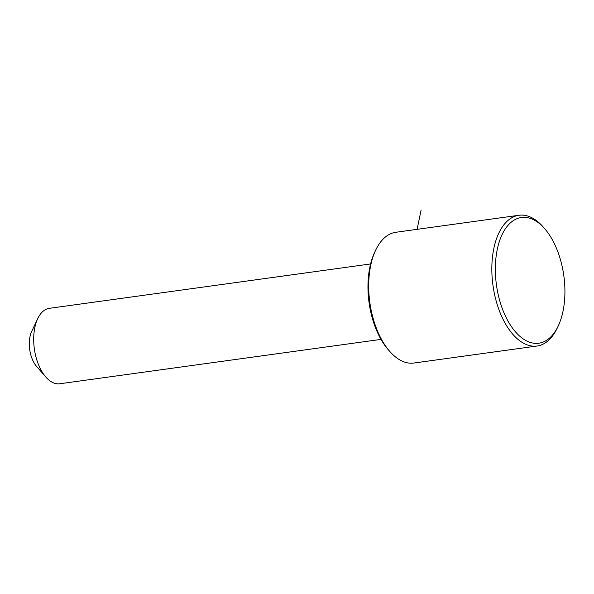 <?xml version="1.0" encoding="UTF-8"?>
<svg xmlns="http://www.w3.org/2000/svg" width="594" height="594" viewBox="0 0 594 594"><rect width="100%" height="100%" fill="white"/><g stroke="black" fill="none" stroke-linecap="round" stroke-linejoin="round"><path stroke-width="0.89" d="M370.597 263.951L49.354 308.323A38.075 20.404 82.1 0 0 37.712 318.666A38.075 20.404 82.1 0 0 45.768 376.967A38.075 20.404 82.1 0 0 57.974 383.858A38.075 20.404 82.1 0 0 59.771 383.761L381.014 339.389M37.712 318.666L31.712 331.378A22.847 12.244 82.1 0 0 36.546 366.357L45.768 376.967M544.802 228.816L543.265 227.049A66.001 35.365 82.1 0 0 522.104 215.095A66.001 35.365 82.1 0 0 518.985 215.266L395.842 232.276A66.001 35.365 82.1 0 0 375.66 250.2L374.666 252.316A63.461 34.007 82.1 0 0 388.082 349.487L389.619 351.254A66.001 35.365 82.1 0 0 410.788 363.209A66.001 35.365 82.1 0 0 413.907 363.031L537.043 346.027A66.001 35.365 82.1 0 0 557.224 328.103L558.226 325.98A63.461 34.007 82.1 0 0 544.802 228.816A63.461 34.007 82.1 0 0 524.45 217.322A63.461 34.007 82.1 0 0 495.819 279.455A63.461 34.007 82.1 0 0 535.818 343.384A63.461 34.007 82.1 0 0 558.226 325.98M375.66 250.2A66.001 35.365 82.1 0 0 389.619 351.254M518.985 215.266A66.001 35.365 82.1 0 0 492.619 282.596A66.001 35.365 82.1 0 0 533.924 346.198A66.001 35.365 82.1 0 0 537.043 346.027M417.085 229.343L421.094 210.142"/></g></svg>
